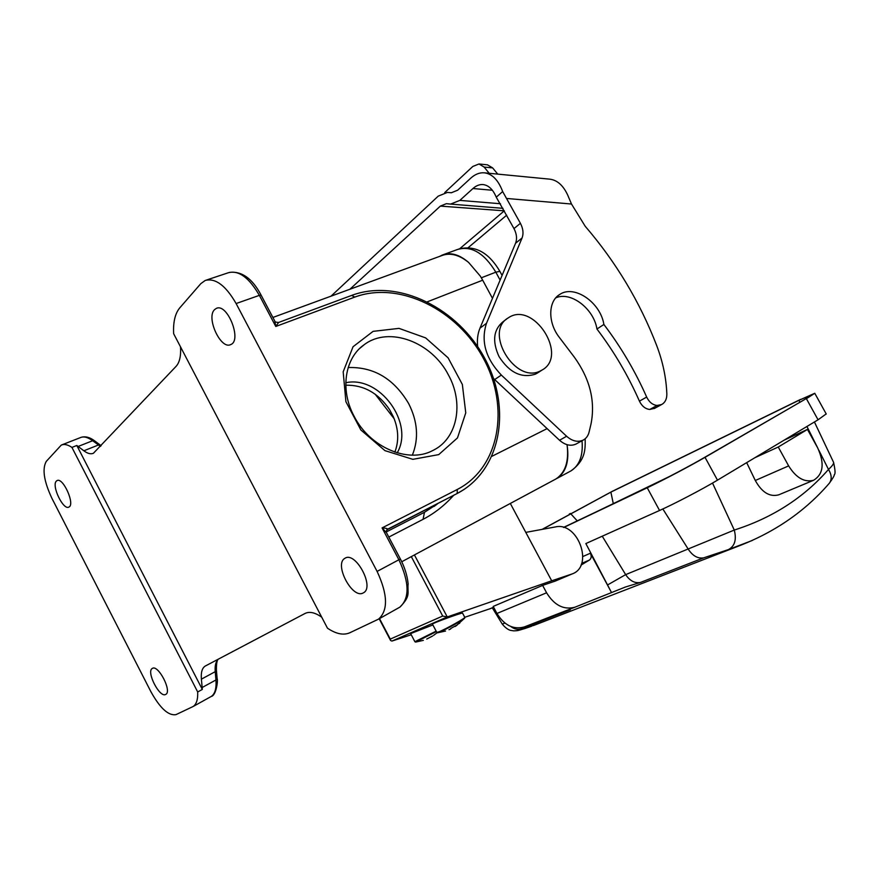 <?xml version="1.0" encoding="UTF-8"?>
<svg xmlns="http://www.w3.org/2000/svg" width="879" height="879" viewBox="0 0 879 879"><rect width="100%" height="100%" fill="white"/><g stroke="black" fill="none" stroke-linecap="round" stroke-linejoin="round"><path stroke-width="1.32" d="M556.077 478.901L555.078 479.429L556.055 478.868C565.351 472.638 569.032 461.376 567.109 445.093C569.449 461.244 566.021 472.375 556.825 478.484L568.054 472.452M746.678 462.64L755.292 480.494L788.639 465.892L778.256 447.015L754.918 457.695L818.063 419.799L826.194 413.921M788.639 465.892C796.121 477.857 804.45 482.648 813.646 480.253C823.381 474.188 824.722 463.387 817.657 447.861L807.471 429.413L784.079 440.192M582.898 556.506L590.38 553.232L611.52 592.556L585.853 543.563L659.547 510.479C674.468 503.832 702.859 488.977 717.484 480.154L754.918 457.695M752.259 540.486L728.471 549.562C734.767 546.189 736.712 539.684 734.284 530.059L712.528 483.065M806.944 426.48L817.778 448.092M818.909 450.345L828.49 469.441C803.845 497.657 772.443 517.863 734.284 530.059L625.661 574.624L602.247 536.201M755.292 480.494C761.906 492.416 769.707 497.195 778.695 494.844L779.19 494.635M165.681 694.443C159.681 698.267 145.914 671.413 152.32 668.425C158.099 664.128 172.262 691.344 165.812 694.377L165.681 694.443M56.355 481.11L57.036 480.593C63.068 476.967 75.44 504.755 68.848 507.084C63.266 510.545 51.29 485.637 56.355 481.11M46.257 461.409C42.038 468.957 43.917 481.252 51.916 498.316L150.924 691.751C160.154 708.353 168.526 715.967 176.02 714.616L193.05 706.54C196.457 704.321 197.995 699.464 197.687 691.971L71.935 447.411C67.727 444.598 64.178 443.829 61.288 445.082L46.257 461.409M363.214 592.929L363.565 592.743C374.915 586.941 355.391 550.88 344.953 558.297C333.657 563.933 352.358 599.467 363.214 592.929M214.498 309.694C205.895 317.748 220.805 349.908 230.661 344.59C242.34 340.678 227.375 302.739 216.322 308.397L214.498 309.694M377.102 571.416C387.771 594.435 388.254 610.334 378.574 619.124L349.754 632.792C343.48 635.495 336.064 633.968 327.482 628.21L173.635 333.679C173.075 322.11 175.108 313.528 179.723 307.914L200.819 283.653L205.225 280.456C215.454 277.819 225.749 285.521 236.11 303.541L377.102 571.416L398.89 559.758C409.416 582.491 409.746 598.28 399.879 607.125L398.791 607.741M386.222 531.982L424.469 512.292L437.434 503.898M352.16 295.223C398.747 278.182 458.322 308.551 484.79 358.456C511.809 408.076 501.426 470.529 457.168 493.493L457.3 489.46L382.09 527.905C385.881 528.114 387.683 528.576 387.496 529.279L457.168 493.493L386.716 529.949M412.361 455.135C418.953 438.654 417.701 421.437 408.603 403.483C393.869 378.695 373.729 366.719 348.161 367.554M448.444 374.981C463.705 402.472 457.926 437.017 434.633 449.576L432.259 450.806C407.9 463.508 369.883 447.389 354.193 416.415C339.723 389.891 344.777 357.841 364.455 344.502C389.309 325.856 431.798 342.14 448.444 374.981M778.256 447.015L807.471 429.413M669.644 476.418L596.863 511.556M272.886 317.462L441.676 255.635C450.026 252.46 458.992 254.712 468.573 262.403C459.256 254.427 450.477 251.987 442.225 255.086L439.764 256.338M180.514 346.831C181.085 355.929 179.624 362.423 176.119 366.312L93.416 453.267C90.768 454.399 87.581 453.575 83.868 450.784L76.814 445.488L71.935 447.411M321.725 617.179C315.045 612.498 309.485 611.268 305.035 613.465L205.17 666.095C202.093 668.117 200.841 672.479 201.401 679.159L202.313 689.433L197.687 691.971M394.858 452.103C399.077 440.95 398.583 429.194 393.385 416.844L389.485 409.504C378.157 392.946 363.587 384.848 345.788 385.211M397.198 452.85C414.657 423.151 379.585 375.168 345.777 382.75M427.425 301.783L482.692 280.192L492.471 298.333M482.692 280.192L480.308 276.105L468.573 262.403M202.313 689.433L76.814 445.488M388.815 537.091L423.063 519.335C434.413 513.38 444.488 505.502 453.311 495.734M432.875 624.947L410.625 633.594L414.888 641.703L436.138 631.133M426.722 639.066L432.721 635.946M437.116 632.715L436.391 633.309M414.416 554.924L447.257 616.948L391.968 641.055L411.24 634.759M510.314 503.447L551.693 580.799L447.257 616.948M464.749 617.289L490.757 608.477M391.968 641.055L390.606 640.527L390.276 639.088L442.708 616.047L411.295 556.605M551.693 580.799L572.086 573.954C594.215 566.406 578.129 521.489 555.44 526.928L525.785 532.377M555.517 580.986L542.629 585.392L493.207 606.422L496.943 613.465C504.271 625.332 513.369 629.836 524.236 626.969L574.91 607.213C563.758 610.125 554.319 605.312 546.584 592.798L542.629 585.392M436.852 632.473L439.753 632.034C445.84 629.54 462.629 620.266 464.453 618.398L464.804 617.399C465.365 618.113 446.147 628.892 439.247 631.715L436.808 632.397L432.435 624.112C430.413 624.002 462.123 612.388 462.53 613.092L462.552 613.135M447.213 616.959L442.708 616.047M450.773 628.485L457.541 624.727L455.124 626.507M459.805 623.046L459.201 623.552M448.993 629.694L450.652 629.001M575.086 607.147L524.236 626.969M580.953 565.142L589.38 560.077L581.645 563.406M590.38 553.232C591.71 556.22 591.369 558.495 589.38 560.077M574.91 607.213L625.31 587.062M659.547 510.479L647.241 487.779L563.736 527.488M542.387 529.323L610.883 492.119L799.132 400.22L799.692 402.406M542.123 529.378L612.3 491.317L610.883 492.119L613.223 503.282M563.516 527.422L649.054 486.724C661.228 481.055 691.026 465.343 703.156 458.234L804.505 399.615L812.317 394.583L799.132 400.22L814.778 393.276L806.395 398.692L818.063 419.799M649.054 486.724L647.241 487.779C661.964 480.813 690.279 465.903 705.024 457.333L804.505 399.615M829.358 483.197C832.776 478.473 834.424 475.594 834.314 474.572C835.5 474.144 835.248 470.089 833.589 462.398C833.863 463.749 832.16 466.09 828.49 469.441C831.699 474.715 832.028 479.264 829.457 483.076L828.831 483.802M662.843 508.974L688.389 549.397C692.85 556.033 697.97 558.835 703.771 557.824L640.461 582.447L625.463 586.996M531.498 626.266L524.807 628.551C516.566 631.045 518.478 630.518 513.841 630.869L510.765 630.408C510.655 630.397 507.007 629.924 502.25 624.046L504.953 623.101M728.471 549.562L703.771 557.824M568.581 609.685L570.218 609.773L567.537 610.092M570.218 609.773L520.775 629.012C517.379 629.836 514.061 629.001 510.842 626.518M520.775 629.012C516.797 630.748 518.192 630.573 524.983 628.485L541.354 622.486M612.3 491.317L800.593 399.385M236.11 303.541L259.36 295.366L275.775 326.472L278.588 322.472C275.742 322.241 274.49 321.791 274.819 321.132L275.775 326.472L354.83 297.069C399.473 280.533 457.662 309.924 483.549 358.665C509.996 407.142 499.766 467.683 457.3 489.46M274.666 320.835L261.107 295.146L259.36 295.366C249.076 277.577 238.747 270.029 228.375 272.732L206.29 280.104M378.574 619.124L399.879 607.125C411.284 595.599 407.153 592.984 408.131 583.876C407.318 575.668 404.725 567.373 400.363 558.967L398.89 559.758L382.09 527.905L386.518 532.729M438.742 454.608L457.487 437.907L465.76 412.866L462.343 384.42L448.092 357.819L425.634 337.888L398.989 328.372L373.092 331.361L353.05 346.733L343.184 371.828L345.897 401.681L360.873 429.985L384.936 450.63L412.855 459.332L438.742 454.608M555.803 297.849C570.801 291.07 593.808 308.716 596.951 329.021L603.884 324.472C600.533 302.42 574.163 284.28 559.648 294.509C548.035 301.31 547.694 322.593 559.319 337.371L574.295 357.116C589.952 378.838 595.522 401.154 590.996 424.052L589.084 432.083C588.139 435.863 586.139 438.555 583.074 440.159C577.734 442.467 572.24 441.17 566.603 436.259L501.338 375.069C485.637 358.489 480.692 341.239 486.483 323.318L522.049 238.011C523.73 233.561 523.181 228.661 520.412 223.31L502.667 191.567C498.316 180.096 492.229 173.844 484.406 172.822C479.648 172.427 475.067 174.229 470.683 178.228L457.64 190.216L451.345 192.754L447.411 192.413L438.225 196.138L331.02 296.168M484.406 172.822L549.76 179.162C557.088 180.052 562.999 185.216 567.504 194.655L571.504 204.027L585.205 226.277C616.08 262.195 639.912 301.969 656.712 345.612C662.832 361.708 666.205 377.805 666.842 393.902C666.908 399.033 665.15 402.582 661.568 404.56L657.063 405.472C652.647 404.944 649.174 402.153 646.669 397.077C635.231 371.213 620.981 347.007 603.884 324.472M596.951 329.021C613.927 351.402 628.089 375.443 639.429 401.143C641.912 406.186 645.362 408.955 649.768 409.46L654.822 408.252M493.504 378.453L559.538 440.258C565.153 445.126 570.614 446.411 575.943 444.104L576.701 443.686M349.864 289.268L440.346 206.104L446.367 203.675L450.575 204.093L459.849 200.39L472.957 188.524C476.198 185.612 479.56 184.293 483.065 184.568C488.581 185.238 492.976 189.435 496.25 197.171L513.973 228.595C516.731 233.913 517.259 238.791 515.577 243.219L479.978 328.153C477.704 333.657 476.923 339.821 477.66 346.634M538.377 372.421L535.432 374.146C521.555 378.53 509.424 372.685 499.052 356.621C491.976 341.173 493.449 329.427 503.458 321.395L506.634 319.066M496.25 197.171L502.667 191.567M504.337 210.828L440.346 206.104M394.199 418.789L375.135 394.177M444.752 192.556L472.836 166.439L478.989 163.977L487.471 164.834L492.636 167.911L497.734 174.108M489.196 173.284L484.131 167.065L478.989 163.977M540.431 370.894L541.871 370.147C568.988 355.874 533.245 300.266 508.282 317.868C483.45 331.757 515.347 384.42 540.431 370.894M607.543 584.964L625.661 574.624C629.88 580.876 634.814 583.48 640.461 582.447M457.168 493.493L463.958 489.548M261.151 295.223L261.107 295.146C252.405 278.544 241.813 270.963 229.353 272.391M500.118 280.104L495.833 272.171L481.34 277.808M502.085 275.413L499.887 271.358L495.833 272.171C484.131 252.976 471.331 245.428 457.421 249.515L443.543 254.602M582.019 440.753C583.26 455.267 579.613 465.288 571.064 470.836L570.702 471.034M555.078 479.429L401.758 561.747L555.869 478.989M94.734 440.95L92.636 440.731L100.47 446.389M100.47 445.224L98.371 445.016L83.868 450.784M80.516 437.566C83.802 436.171 87.845 437.237 92.636 440.731L78.154 446.455M217.091 678.159L215.937 679.972L215.223 671.666C214.751 665.546 215.827 661.36 218.464 659.074M210.597 696.827L211.213 696.476C214.981 693.981 216.553 688.477 215.937 679.972L202.17 687.499M216.388 669.853L215.223 671.666L201.401 679.159M547.101 428.622L492.053 456.234M423.063 519.335L424.469 512.292M423.359 640.373L415.646 642.066L436.369 631.572M489.35 609.026L493.624 607.213M554.067 581.557L571.317 574.229M379.508 618.596L390.276 639.088M456.256 625.771L464.727 618.069M462.53 613.092L464.771 617.322M546.584 592.798L496.943 613.465M703.156 458.234L705.024 457.333L717.484 480.154M577.25 520.884L570.482 513.468L569.251 514.072M351.732 295.476L354.83 297.069M451.476 192.765L447.411 192.413L451.476 192.765M649.768 409.46L657.063 405.472M639.429 401.143L646.669 397.077M559.538 440.258L566.603 436.259M494.657 379.574L501.338 375.069M479.978 328.153L486.483 323.318M515.577 243.219L522.049 238.011M513.973 228.595L520.412 223.31M571.504 204.027L506.93 198.489M492.35 190.249L472.957 188.524M459.849 200.39L500.503 203.752M450.575 204.093L502.986 208.334L450.751 204.104M459.739 248.724L503.92 211.158M484.131 167.065L492.636 167.911M364.455 344.502L359.709 348.447M585.161 438.775C585.37 449.883 585.381 460.354 571.064 470.836L556.825 478.484M499.887 271.358C490.856 256.031 477.824 244.219 458.651 249.065M81.044 437.357C85.296 436.072 89.801 437.226 94.569 440.829L101.129 445.697M218.651 658.975C217.091 659.591 216.333 663.293 216.41 670.095L217.113 678.401C218.19 680.148 216.278 695.553 211.191 696.487L193.05 706.54M80.483 437.577L61.882 444.851M206.312 665.48L205.17 666.095M434.006 506.458L437.467 503.876M433.688 635.308L437.105 632.715M415.646 642.066L414.921 641.769M572.086 573.954L554.825 581.272M493.646 607.246L490.086 608.762M379.179 618.783L390.518 640.362M437.599 632.781L445.521 631.045M778.695 494.844L813.646 480.253M833.6 462.409L814.426 421.986M502.228 624.035L492.306 607.818M826.26 414.042L814.778 393.276M737.25 546.573C774.333 532.553 805.043 511.424 829.358 483.208M533.344 625.595L737.305 546.562M352.061 295.267L278.588 322.461M387.496 529.279C386.101 531.312 385.705 532.333 386.31 532.344L400.363 558.967M654.262 408.559L661.568 404.56M559.648 294.509L558.132 295.597M575.943 444.104L583.074 440.159M468.046 247.779L506.7 215.179M541.871 370.147L536.871 373.399"/></g></svg>
